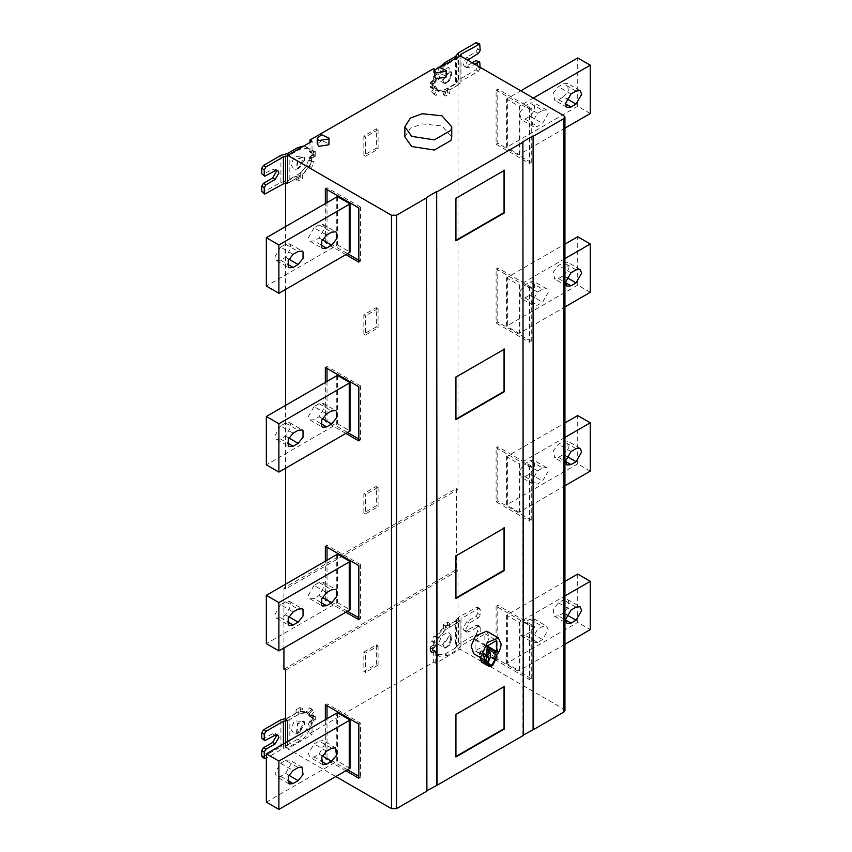 <?xml version="1.0" encoding="UTF-8"?>
<svg xmlns="http://www.w3.org/2000/svg" width="852" height="852" viewBox="0 0 852 852"><rect width="100%" height="100%" fill="white"/><g stroke="black" fill="none" stroke-linecap="round" stroke-linejoin="round"><path stroke-width="0.64" stroke-dasharray="4.26 3.19" d="M363.847 135.99L363.847 155.32L376.403 148.067L376.403 128.737L363.847 135.99L365.529 136.948L365.529 156.278L363.847 155.32M365.529 156.278L378.086 149.036L376.403 148.067M378.086 149.036L378.086 129.706L376.403 128.737M378.086 129.706L365.529 136.948M363.847 493.596L363.847 512.925L376.403 505.673L376.403 486.343L363.847 493.596L365.529 494.565L365.529 513.894L378.086 506.642L376.403 505.673M365.529 513.894L363.847 512.925M378.086 506.642L378.086 487.312L376.403 486.343M378.086 487.312L365.529 494.565M363.847 314.793L363.847 334.122L376.403 326.87L376.403 307.54L363.847 314.793L365.529 315.751L365.529 335.081L378.086 327.839L376.403 326.87M365.529 335.081L363.847 334.122M378.086 327.839L378.086 308.509L376.403 307.54M378.086 308.509L365.529 315.751M563.481 96.84L568.369 90.759L567.379 83.347L563.481 83.794L558.454 86.691L553.566 92.783L554.567 100.195L558.454 99.737L563.481 96.84L566.718 98.715M542.554 110.377L546.547 109.972L548.209 113.635L542.554 123.423L537.537 126.32L533.533 126.714L531.882 123.061L537.537 113.273L542.554 110.377L529.997 103.124L524.981 106.021L520.082 112.113L521.083 119.525L524.981 119.067L529.997 116.17L534.896 110.089L533.895 102.677L529.997 103.124M533.352 98.055L519.848 105.84L519.848 154.169L564.94 128.141M590.266 113.518L577.709 106.266L577.709 57.936M577.709 106.266L507.366 146.874L507.366 98.555L520.796 90.802M519.848 154.169L519.188 154.627L506.578 147.353L507.366 146.874M507.366 98.555L506.578 99.024L519.177 106.298L519.848 105.84M519.188 106.298L519.188 154.627M506.578 147.353L506.578 99.024M496.098 90.078L529.582 109.407L529.582 163.531L496.098 144.201L496.098 90.078L497.77 89.109L497.77 143.232L531.254 162.562L529.582 163.531M496.098 144.201L497.77 143.232M531.254 162.562L531.254 108.438L529.582 109.407M531.254 108.438L497.77 89.109M563.481 454.446L568.369 448.365L567.379 440.953L563.481 441.4L558.454 444.307L553.566 450.388L554.567 457.801L558.454 457.354L563.481 454.446L566.718 456.321M542.554 467.982L546.547 467.588L548.209 471.241L542.554 481.029L537.537 483.925L533.533 484.33L531.882 480.666L537.537 470.879L542.554 467.982L529.997 460.73L524.981 463.637L520.082 469.718L521.083 477.131L524.981 476.683L529.997 473.776L534.896 467.695L533.895 460.282L529.997 460.73M564.94 437.417L519.848 463.456L519.848 511.775L564.94 485.747M590.266 471.124L577.709 463.871L577.709 415.552M577.709 463.871L507.366 504.49L507.366 456.161L564.94 422.922M519.848 511.775L519.188 512.233L506.578 504.959L507.366 504.49M507.366 456.161L506.578 456.64L519.177 463.914L519.848 463.456M519.188 463.914L519.188 512.233M506.578 504.959L506.578 456.64M496.098 447.683L529.582 467.013L529.582 521.136L496.098 501.807L496.098 447.683L497.77 446.714L497.77 500.848L531.254 520.178L529.582 521.136M496.098 501.807L497.77 500.848M531.254 520.178L531.254 466.044L529.582 467.013M531.254 466.044L497.77 446.714M558.454 615.858L554.343 616.177L553.566 615.421L553.566 608.892L558.454 602.811L563.481 599.914L567.602 599.595L568.369 600.351L568.369 606.869L563.481 612.961L558.454 615.858L565.366 619.841M524.981 635.187L520.86 635.507L520.082 634.751L520.082 628.222L524.981 622.141L529.997 619.244L534.119 618.925L534.896 619.681L534.896 626.199L529.997 632.291L524.981 635.187L537.537 642.44L542.554 639.532L548.209 629.756L546.547 626.092L542.554 626.486L537.537 629.394L531.882 639.17L533.533 642.834L537.537 642.44M564.94 644.25L519.848 670.29L519.848 621.96L564.94 595.931M577.709 574.056L577.709 622.386L590.266 629.628M564.94 581.426L507.366 614.665L507.366 662.994L577.709 622.386M507.366 662.994L506.578 663.474L519.177 670.748L519.848 670.29M519.188 670.748L519.188 622.418L506.578 615.144L507.366 614.665M519.848 621.96L519.188 622.418M506.578 615.144L506.578 663.474M496.098 606.198L496.098 660.321L529.582 679.651L529.582 625.528L496.098 606.198L497.77 605.229L497.77 659.352L531.254 678.682L529.582 679.651M497.77 659.352L496.098 660.321M531.254 678.682L531.254 624.559L529.582 625.528M531.254 624.559L497.77 605.229M542.554 289.179L546.547 288.785L548.209 292.438L542.554 302.226L537.537 305.123L533.533 305.517L531.882 301.864L537.537 292.076L542.554 289.179L529.997 281.927L524.981 284.824L520.082 290.915L521.083 298.328L524.981 297.88L529.997 294.973L534.896 288.892L533.895 281.479L529.997 281.927M563.481 275.643L568.369 269.562L567.379 262.15L563.481 262.597L558.454 265.494L553.566 271.586L554.567 278.998L558.454 278.551L563.481 275.643L566.718 277.518M564.94 258.614L519.848 284.653L519.848 332.972L564.94 306.944M590.266 292.321L577.709 285.069L577.709 236.75M577.709 285.069L507.366 325.688L507.366 277.358L564.94 244.119M519.848 332.972L519.188 333.43L506.578 326.156L507.366 325.688M507.366 277.358L506.578 277.827L519.177 285.111L519.848 284.653M519.188 285.1L519.188 333.43M506.578 326.156L506.578 277.827M496.098 268.881L529.582 288.21L529.582 342.334L496.098 323.004L496.098 268.881L497.77 267.911L497.77 322.035L531.254 341.364L529.582 342.334M496.098 323.004L497.77 322.035M531.254 341.364L531.254 287.241L529.582 288.21M531.254 287.241L497.77 267.911M404.86 136.948L410.376 128.226L422.241 123.881L441.975 125.958L451.741 136.948M434.413 76.243L438.801 72.942L446.246 76.243M317.232 143.892L321.619 140.591L329.064 143.892M442.955 80.173L449.856 71.579L450.804 71.877L449.856 80.791L444.297 83.145L442.955 80.173M442.529 79.928L443.881 82.91L447.13 82.591L449.441 80.546L451.741 74.614L450.388 71.632L449.441 71.334L442.529 79.928M438.343 79.928L441.698 71.302L448.386 67.436L451.741 72.196L448.386 80.823L445.042 83.794L438.343 79.928M440.601 67.031L435.755 69.832L435.755 81.877L433.657 80.663L435.702 81.941L432.539 84.753L432.539 87.618L433.37 88.022L435.702 86.776L433.604 85.562L434.541 87.777L431.676 91.526L433.934 94.306L436.788 90.557L443.37 90.919L443.37 94.838L447.556 92.421L447.556 88.725L458.014 82.687L460.112 83.89L460.112 55.763M447.556 88.725L449.643 89.929L460.112 83.89M447.556 92.421L449.643 93.624L449.643 89.929M443.37 94.838L445.458 96.042L449.643 93.624M443.37 90.919L445.458 92.133L445.458 96.042M433.934 94.306L436.022 95.52L438.887 91.76L436.788 90.557L439.206 91.963L445.458 92.133M431.676 91.526L436.022 95.52M434.541 87.777L436.629 88.981L433.774 92.74M433.604 80.727L430.452 82.548L430.452 87.383L433.604 85.562L435.979 86.872L436.629 88.981M435.702 81.941L432.55 83.762L432.55 88.587L435.702 86.776M439.749 67.042L433.657 79.428L430.026 83.294L430.026 86.159L433.37 88.022L430.856 86.574L432.827 85.434L433.657 85.828L436.757 90.418L445.042 89.588L455.447 83.581L455.447 56.52M430.452 82.548L432.55 83.762M430.452 87.383L432.55 88.587M435.329 86.883L432.827 85.434L436.171 87.277L439.27 91.867L447.556 91.047L457.961 85.03L461.017 81.334L461.017 56.296M430.026 86.159L430.856 86.574L430.026 86.159M433.657 68.618L433.657 80.663M435.755 69.832L434.776 69.268M433.657 79.428L436.171 80.897L435.755 81.877M460.005 82.569L460.005 55.508L457.961 57.968L447.556 63.985C441.954 65.551 435.478 79.843 436.171 80.897M458.514 52.824L458.514 79.886L476.012 69.779L477.684 66.882L477.195 60.481M477.684 66.882L480.198 68.33L480.198 67.361M472.242 62.771L466.8 65.913L464.138 66.179L463.041 63.74L466.8 57.212L476.012 51.897L477.684 49.001L477.195 42.6M467.62 60.109L465.554 65.189L466.651 67.627L469.314 67.361L474.756 64.219M480.198 68.33L478.526 71.227L461.017 81.334M458.514 79.886L455.447 83.581M457.961 85.03L457.961 57.968M504.054 170.538L455.5 198.079L455.926 240.37M504.054 528.144L455.5 555.696L455.926 597.976M455.926 756.48L455.5 714.2L504.054 686.659M486.769 655.752L480.784 652.291L487.142 648.617M480.784 652.291L480.784 653.74L487.142 650.076M486.769 657.446L475.128 650.726L484.841 645.603L484.841 633.909L475.128 639.99L475.128 650.726L487.184 657.68M480.784 653.74L483.297 655.199L484.128 656.647L484.128 660.609L485.065 662.664L487.312 662.441L488.654 661.333M487.44 656.136L486.62 656.817L486.332 659.491L488.654 657.424M485.683 655.263L485.299 654.389L483.606 655.082L483.297 657.744L485.683 655.263M480.24 657.829L479.442 656.636L486.982 660.992M487.28 661.088L479.442 656.636L482.764 656.168C483.904 653.995 484.926 653.409 485.832 654.4L482.147 652.281L479.08 654.048C480.219 651.865 481.242 651.279 482.147 652.281L485.832 654.4L489.154 651.034L488.356 653.143L495.896 657.488M481.423 662.004L483.499 662.089L491.029 666.434M479.08 654.048L482.764 656.168M492.637 665.508L485.097 661.163L488.356 654.687L488.356 653.143M485.097 661.163L483.499 662.089M491.828 666.307L484.298 661.961M486.705 631.162L489.399 637.115L484.799 648.99L475.597 654.304L473.691 653.708M504.054 349.341L455.5 376.882L455.926 419.173M280.564 247.133L274.919 256.921L276.57 260.574L280.564 260.18L285.59 257.283L291.235 247.495L289.584 243.832L285.59 244.236L280.564 247.133L293.12 254.386M314.047 227.803L308.403 237.591L310.053 241.244L314.047 240.85L319.074 237.953L324.718 228.166L323.068 224.502L319.074 224.907L314.047 227.803L326.604 235.045M336.753 197.057L336.753 245.376L266.335 286.038M337.424 244.918L350.023 252.192M336.753 245.376L337.413 244.918L337.413 196.599M358.83 260.18L360.502 261.149L360.502 207.025L358.83 207.984M360.502 207.025L327.019 187.696L325.347 188.654M360.502 261.149L358.83 262.118M345.859 254.62L325.347 242.788L327.019 241.819L347.531 253.651M327.019 187.696L327.019 189.623M327.019 202.669L327.019 241.819M325.347 242.788L325.347 203.639M280.564 604.739L274.919 614.526L276.57 618.19L280.564 617.785L285.59 614.888L291.235 605.101L289.584 601.448L285.59 601.842L280.564 604.739L293.12 611.992M314.047 585.409L308.403 595.197L310.053 598.86L314.047 598.455L319.074 595.559L324.718 585.771L323.068 582.118L319.074 582.512L314.047 585.409L326.604 592.662M336.753 554.663L336.753 602.992L266.335 643.643M337.424 602.534L350.023 609.808M336.753 602.992L337.413 602.534L337.413 554.205M358.83 617.785L360.502 618.754L360.502 564.631L358.83 565.6M360.502 564.631L327.019 545.301L325.347 546.27M360.502 618.754L358.83 619.723M345.859 612.237L325.347 600.394L327.019 599.425L347.531 611.267M327.019 545.301L327.019 547.24M327.019 560.286L327.019 599.425M325.347 600.394L325.347 561.244M285.59 760.346L289.584 759.952L291.235 763.616L285.59 773.403L280.564 776.3L276.57 776.694L274.919 773.03L280.564 763.254L285.59 760.346L298.147 767.599M319.074 741.016L323.068 740.622L324.718 744.286L319.074 754.063L314.047 756.97L310.053 757.364L308.403 753.701L314.047 743.924L319.074 741.016L331.63 748.269M266.335 802.147L336.753 761.496L336.753 713.167M337.413 712.719L337.413 761.038L336.753 761.496M350.023 768.312L337.424 761.038M325.347 704.774L327.019 703.805L360.502 723.135L360.502 777.269L358.83 776.3M347.531 769.771L327.019 757.939L325.347 758.898L325.347 719.759M345.859 770.74L325.347 758.898M360.502 777.269L358.83 778.227M360.502 723.135L358.83 724.104M327.019 757.939L327.019 718.79M327.019 705.744L327.019 703.805M314.047 406.606L308.403 416.394L310.053 420.047L314.047 419.653L319.074 416.756L324.718 406.968L323.068 403.315L319.074 403.71L314.047 406.606L326.604 413.859M280.564 425.936L274.919 435.723L276.57 439.376L280.564 438.982L285.59 436.086L291.235 426.298L289.584 422.645L285.59 423.039L280.564 425.936L293.12 433.189M336.753 375.86L336.753 424.179L266.335 464.841M337.424 423.721L350.023 431.005M336.753 424.179L337.413 423.732L337.413 375.402M358.83 438.982L360.502 439.952L360.502 385.828L358.83 386.797M360.502 385.828L327.019 366.498L325.347 367.468M360.502 439.952L358.83 440.921M345.859 433.423L325.347 421.591L327.019 420.622L347.531 432.465M327.019 366.498L327.019 368.426M327.019 381.472L327.019 420.622M325.347 421.591L325.347 382.442M298.147 177.397L296.049 176.194L285.59 182.232L287.678 183.436L298.147 177.397L298.147 181.093L302.332 178.686L302.332 174.766L308.914 166.8L311.768 167.258L314.015 161.88L311.161 161.422L311.811 158.557L309.713 157.343L312.098 158.131L315.251 155.33L315.251 152.465L314.42 152.061L312.098 153.307L309.947 152.093L312.045 153.296L312.045 141.251M309.947 152.093L309.947 142.465M304.846 159.91L297.934 168.494L296.986 168.206L297.934 159.292L303.493 156.928L304.846 159.91M304.42 159.665L299.819 167.642L296.56 167.961L297.518 159.047L303.078 156.683L304.42 159.665L304.42 157.247L294.377 156.353L291.033 164.979L294.377 169.74L297.731 168.845L304.42 157.247M303.759 146.033L306.017 146.757L309.106 151.326L312.737 151.017L312.737 153.882L309.106 157.748C307.338 165.192 303.546 170.826 297.731 174.649L287.316 180.656L287.316 153.594M315.251 152.465L311.907 150.602L315.251 152.465M312.098 158.131L315.24 156.321L315.24 151.486L312.098 153.307M276.218 170.336L275.281 169.069L272.619 169.324L262.224 174.766M280.915 155.362L280.915 182.424L262.224 192.637M280.915 182.424L287.316 180.656M306.017 146.757L308.52 148.216L312.045 153.296L309.116 151.347L312.46 153.19M287.678 155.895L289.829 155.043L289.829 182.104L300.234 176.098C306.07 172.264 309.862 166.63 311.63 159.186L309.116 157.737M296.049 176.194L296.049 179.889L298.147 181.093M296.049 179.889L300.234 177.472L302.332 178.686M300.234 177.472L300.234 173.563L302.332 174.766M300.234 173.563L306.816 165.597L308.914 166.8M306.816 165.597L311.768 167.258M309.681 166.044L311.928 160.666L314.015 161.88M311.928 160.666L309.063 160.219L311.161 161.422M309.063 160.219L309.713 157.343M311.63 159.186L311.811 158.557M310 156.928L313.153 155.107L315.24 156.321M313.153 155.107L313.153 150.271L315.24 151.486M313.153 150.271L310 152.093M308.52 148.216L300.234 149.036L289.829 155.043M289.829 182.104L287.678 182.956M363.847 652.099L376.403 644.857L376.403 664.187L363.847 671.429L363.847 652.099L365.529 653.069L378.086 645.816L376.403 644.857M378.086 645.816L378.086 665.146L376.403 664.187M363.847 671.429L365.529 672.398L365.529 653.069M378.086 665.146L365.529 672.398M304.846 724.349L303.493 721.367L297.934 723.731L296.986 732.645L297.934 732.944L304.846 724.349M304.42 724.104L303.078 721.122L297.518 723.486L296.56 732.4L297.518 732.699L299.819 732.081L304.42 724.104L304.42 721.687L297.731 733.284L294.377 734.19L291.033 729.418L294.377 720.792L304.42 721.687M287.678 720.632L298.147 714.583L296.049 713.38L296.049 709.684L298.147 710.887L302.332 708.47L302.332 712.389L308.914 712.751L311.768 709.002L314.015 711.782L311.161 715.531L311.811 717.65L309.713 716.447L313.153 714.721L315.24 715.925L315.24 720.76L312.098 722.581L309.947 721.431L309.947 733.487L312.045 734.69L287.678 748.748L335.816 776.534M285.59 719.418L296.049 713.38M298.147 714.583L298.147 710.887M296.049 709.684L300.234 707.266L302.332 708.47M300.234 707.266L300.234 711.175L302.332 712.389M300.234 711.175L306.816 711.548L308.914 712.751L306.486 711.345L309.681 707.788L311.768 709.002M309.681 707.788L314.015 711.782M311.928 710.568L309.063 714.327L311.161 715.531M309.063 714.327L309.713 716.447L312.098 717.746L314.42 716.5L315.251 716.905L315.251 719.77L312.098 722.581M312.098 717.746L315.24 715.925M287.316 745.095L297.731 739.089C303.546 735.265 307.338 729.631 309.106 722.198L312.737 718.321L312.737 715.456L311.907 715.052L315.251 716.905L311.907 715.052L309.947 716.181L309.116 715.786L306.017 711.207L297.731 712.027L287.316 718.034L287.316 745.095L280.915 746.863L280.915 719.802M313.153 714.721L313.153 719.546L315.24 720.76M313.153 719.546L310 721.367M312.46 717.629L309.106 715.776L311.811 717.65M309.947 721.431L312.045 722.645L312.045 734.69M312.045 722.645L311.63 723.625C312.311 724.669 305.836 738.972 300.234 740.537L289.829 746.544L289.829 719.482L300.234 713.475L308.52 712.655L311.63 717.235M309.106 722.198L311.63 723.625M262.224 739.206L272.619 733.774L275.281 733.508L276.218 734.775M262.224 757.087L280.915 746.863M283.418 743.966L283.418 748.312L265.92 758.418L263.406 756.97M283.418 748.312L289.829 746.544M285.186 745.681L285.186 718.619L287.316 718.034M289.829 719.482L287.326 720.419M287.678 741.506L287.678 748.748M309.947 733.487L433.657 662.057L433.657 650.012L430.452 651.823L432.55 653.037L432.55 648.202L435.702 646.38L433.604 645.177L434.541 641.886L436.629 643.09L433.774 642.642L436.022 637.264L438.887 637.722L445.458 629.756L445.458 625.837L449.643 623.419L449.643 627.115L460.112 621.076L458.014 619.873L458.014 570.67L285.59 670.226M564.94 710.579L563.896 709.13L460.112 649.203L435.755 663.261L433.657 662.057M435.755 663.261L435.755 651.216L433.657 650.012M442.955 644.613L444.297 647.595L449.856 645.23L450.804 636.316L449.856 636.018L442.955 644.613M442.529 644.368L449.441 635.784L450.388 636.071L451.741 639.053L449.441 644.985L447.13 647.03L443.881 647.35L442.529 644.368M438.343 644.368L445.042 648.234L448.386 645.273L451.741 636.636L448.386 631.875L441.698 635.741L438.343 644.368M433.604 650.012L435.702 651.216L433.37 652.462L432.539 652.057L432.539 649.192L435.702 646.38M455.447 648.031L445.042 654.038L436.757 654.858L433.657 650.289L430.026 650.608L430.026 647.744L433.657 643.867C435.425 636.423 439.227 630.799 445.042 626.976L455.447 620.97L455.447 648.031L458.514 644.325L458.514 617.263L477.195 607.039L477.684 613.44L476.012 616.337L466.8 621.662L463.041 628.18L464.138 630.618L466.8 630.352L477.195 624.921L477.684 631.321L476.012 634.218L458.514 644.325M433.37 652.462L430.026 650.608L433.37 652.462M435.702 651.216L432.55 653.037M477.684 608.126L480.198 609.574L480.198 614.888L477.684 613.44M477.684 626.007L480.198 627.455L479.708 626.369L478.526 626.486L469.314 631.811L466.651 632.067L465.554 629.628L469.314 623.11L478.526 617.796L480.198 614.888M480.198 627.455L480.198 632.77L477.684 631.321M480.198 609.574L479.708 608.488L478.526 608.605L461.017 618.712L461.017 645.773L478.526 635.677L480.198 632.77M458.514 617.263L455.447 620.97M461.017 645.773L457.961 649.48L447.556 655.486L439.27 656.306L436.171 651.727L432.827 649.884L435.329 651.333M433.892 644.751L435.979 645.965L436.171 645.337L433.657 643.888M436.171 645.337C437.928 637.892 441.73 632.248 447.556 628.425L457.961 622.418L461.017 618.712M434.541 641.886L431.676 641.428L433.934 636.061L436.788 636.508L443.37 628.542L443.37 624.633L447.556 622.216L447.556 625.911L449.643 627.115M447.556 622.216L449.643 623.419M443.37 624.633L445.458 625.837M443.37 628.542L445.458 629.756M436.788 636.508L438.887 637.722M433.934 636.061L436.022 637.264M431.676 641.428L433.774 642.642M435.979 645.965L436.629 643.09M430.452 651.823L430.452 646.987L432.55 648.202M430.452 646.987L433.604 645.177M457.961 622.418L457.961 649.48M460.112 649.203L460.112 621.076M447.556 625.911L458.014 619.873M283.918 669.257L456.342 569.711L456.342 488.515L283.918 588.072L283.918 647.989M458.014 570.67L456.342 569.711M285.59 584.206L285.59 589.041L458.014 489.485L458.014 82.687M456.342 488.515L458.014 489.485M285.59 589.041L283.918 588.072M285.59 182.232L285.59 183.276M285.59 226.589L285.59 289.414M285.59 405.403L285.59 468.217M426.458 197.451L426.458 790.89M522.883 141.783L522.883 735.223M576.037 91.047L563.481 83.794M571.01 93.944L558.454 86.691M558.454 99.737L565.366 103.731M529.997 116.17L542.554 123.423M537.537 113.273L524.981 106.021M524.981 119.067L537.537 126.32M576.037 448.653L563.481 441.4M571.01 451.549L558.454 444.307M558.454 457.354L565.366 461.337M529.997 473.776L542.554 481.029M537.537 470.879L524.981 463.637M524.981 476.683L537.537 483.925M558.454 602.811L571.01 610.064M566.718 614.824L563.481 612.961M576.037 607.156L563.481 599.914M524.981 622.141L537.537 629.394M542.554 639.532L529.997 632.291M529.997 619.244L542.554 626.486M529.997 294.973L542.554 302.226M537.537 292.076L524.981 284.824M524.981 297.88L537.537 305.123M576.037 269.85L563.481 262.597M571.01 272.747L558.454 265.494M558.454 278.551L565.366 282.534M430.026 83.294L432.539 84.753M433.37 83.379L430.856 81.93M432.827 80.802L435.329 82.25M447.556 63.985L446.714 63.495M480.198 63.016L477.684 61.568M469.314 67.361L466.8 65.913M469.314 58.66L466.8 57.212M476.012 51.897L478.526 53.346M477.684 49.001L480.198 50.449M480.198 45.135L477.684 43.686M478.526 71.227L476.012 69.779M456.47 82.356L456.47 55.284M445.042 89.588L447.556 91.047M475.128 639.99L484.841 645.603M475.554 639.266L485.257 644.879M488.654 663.218L484.128 660.609M486.769 653.186L483.297 655.199M484.128 656.647L486.769 655.124M491.316 666.37L483.776 662.025M484.82 661.418L492.349 665.774M495.896 659.033L488.356 654.687M496.684 655.39L489.154 651.034M280.564 260.18L287.475 264.163M285.59 244.236L298.147 251.478M288.828 259.146L285.59 257.283M320.959 244.833L314.047 240.85M319.074 224.907L331.63 232.149M322.312 239.817L319.074 237.953M280.564 617.785L287.475 621.779M285.59 601.842L298.147 609.095M288.828 616.763L285.59 614.888M320.959 602.449L314.047 598.455M319.074 582.512L331.63 589.765M322.312 597.433L319.074 595.559M285.59 773.403L288.828 775.267M280.564 776.3L287.475 780.283M280.564 763.254L293.12 770.496M319.074 754.063L322.312 755.937M314.047 756.97L320.959 760.953M326.604 751.166L314.047 743.924M320.959 423.646L314.047 419.653M319.074 403.71L331.63 410.952M322.312 418.62L319.074 416.756M280.564 438.982L287.475 442.976M285.59 423.039L298.147 430.281M288.828 437.949L285.59 436.086M315.251 155.33L312.737 153.882M311.907 155.245L314.42 156.693M312.46 157.822L309.947 156.374M275.132 170.783L272.619 169.324M263.406 174.649L265.92 176.098M265.92 193.979L263.406 192.52M285.186 181.242L285.186 154.18M297.731 174.649L300.234 176.098M300.234 149.036L299.403 148.546M312.737 718.321L315.251 719.77M314.42 721.143L311.907 719.684M309.947 720.824L312.46 722.272M300.234 740.537L297.731 739.089M265.92 740.537L263.406 739.089M275.132 735.223L272.619 733.774M285.558 742.731L285.558 747.726M297.731 712.027L300.234 713.475M432.539 649.192L430.026 647.744M430.856 646.37L433.37 647.818M435.329 646.689L432.827 645.241M478.526 617.796L476.012 616.337M469.314 623.11L466.8 621.662M469.314 631.811L466.8 630.352M476.012 625.038L478.526 626.486M476.012 634.218L478.526 635.677M478.526 608.605L476.012 607.156M456.47 619.734L456.47 646.796M445.042 626.976L447.556 628.425M447.556 655.486L445.042 654.038M460.005 619.947L460.005 647.009M563.896 115.691L563.896 709.13M580.031 90.642L567.475 83.4M567.017 107.384L554.46 100.142M546.547 109.972L533.991 102.73M533.533 126.714L520.987 119.472M580.031 448.258L567.475 441.006M567.017 465L554.46 457.748M546.547 467.588L533.991 460.336M533.533 484.33L520.987 477.077M554.46 616.252L567.017 623.504M567.475 599.52L580.031 606.762M520.987 635.581L533.533 642.834M533.991 618.85L546.547 626.092M546.547 288.785L533.991 281.533M533.533 305.517L520.987 298.275M580.031 269.456L567.475 262.203M567.017 286.187L554.46 278.945M447.13 82.591L445.042 83.794M451.741 74.614L451.741 72.196M432.784 88.076L430.271 86.627M466.651 67.627L464.138 66.179M436.757 90.418L439.27 91.867M475.256 650.992L486.886 657.712M485.139 633.877L496.769 640.597M485.065 662.664L489.58 665.274M488.292 656.115L485.278 654.368M486.332 659.491L483.318 657.755M276.57 260.574L289.126 267.826M289.584 243.832L302.14 251.084M310.053 241.244L322.61 248.496M323.068 224.502L335.624 231.755M276.57 618.19L289.126 625.432M289.584 601.448L302.14 608.69M310.053 598.86L322.61 606.102M323.068 582.118L335.624 589.36M302.14 767.205L289.584 759.952M289.126 783.947L276.57 776.694M335.624 747.875L323.068 740.622M322.61 764.617L310.053 757.364M310.053 420.047L322.61 427.299M323.068 403.315L335.624 410.558M276.57 439.376L289.126 446.629M289.584 422.645L302.14 429.887M297.731 168.845L299.819 167.642M312.503 150.548L315.006 151.997M275.281 169.069L277.795 170.517M309.351 151.794L311.864 153.243M299.819 732.081L297.731 733.284M315.006 716.436L312.503 714.988M277.795 734.957L275.281 733.508M306.017 711.207L308.52 712.655M445.042 648.234L447.13 647.03M451.741 636.636L451.741 639.053M430.271 651.066L432.784 652.515M464.138 630.618L466.651 632.067M477.195 624.921L479.708 626.369M477.195 607.039L479.708 608.488M433.412 649.82L435.926 651.269M436.757 654.858L439.27 656.306"/><path stroke-width="1.28" d="M576.037 91.047L580.031 90.642L581.682 94.306L576.037 104.093L571.01 106.99L567.017 107.384L565.366 103.731L571.01 93.944L576.037 91.047M564.94 128.141L590.266 113.518L590.266 65.189L533.352 98.055M520.796 90.802L577.709 57.936L590.266 65.189M576.037 448.653L580.031 448.258L581.682 451.911L576.037 461.699L571.01 464.596L567.017 465L565.366 461.337L571.01 451.549L576.037 448.653M564.94 485.747L590.266 471.124L590.266 422.794L564.94 437.417M564.94 422.922L577.709 415.552L590.266 422.794M571.01 610.064L565.366 619.841L567.017 623.504L571.01 623.11L576.037 620.203L581.682 610.426L580.031 606.762L576.037 607.156L571.01 610.064M564.94 595.931L590.266 581.309L590.266 629.628L564.94 644.25M590.266 581.309L577.709 574.056L564.94 581.426M576.037 269.85L580.031 269.456L581.682 273.109L576.037 282.896L571.01 285.793L567.017 286.187L565.366 282.534L571.01 272.747L576.037 269.85M564.94 306.944L590.266 292.321L590.266 243.991L564.94 258.614M564.94 244.119L577.709 236.75L590.266 243.991M411.729 136.373L404.86 126.799L410.376 118.077L422.241 113.731L441.975 115.808L451.741 126.799L450.942 130.303L434.371 139.877L411.729 136.373M451.741 126.799L451.741 136.948L450.942 140.452L434.371 150.027L411.729 146.523L404.86 136.948L404.86 126.799M436.149 72.857L434.413 70.439L438.801 67.138L446.246 70.439L446.043 71.323L436.149 72.857M446.246 70.439L446.043 77.127L436.149 78.661L434.413 76.243L434.413 70.439M318.957 140.516L317.232 138.099L321.619 134.797L329.064 138.099L328.861 138.982L318.957 140.516M329.064 138.099L328.861 144.776L318.957 146.31L317.232 143.892L317.232 138.099M434.776 69.268L433.657 68.618L309.947 140.047L312.045 141.251L287.678 155.309L287.678 183.436L287.081 183.095M461.017 56.296L461.017 54.272L479.708 44.048L476.012 42.717L458.514 52.824L455.447 56.52L445.042 62.526L439.749 67.042M480.198 68.33L479.708 61.93L476.012 60.598L472.242 62.771M479.708 61.93L476.012 60.598M474.756 64.219L478.526 62.047M479.708 44.048L480.198 50.449L478.526 53.346L467.62 60.109M461.017 54.272L459.899 55.881M335.816 776.534L391.473 808.676L396.5 808.676L426.884 791.135L426.458 197.451L436.671 191.562L437.087 785.235L523.298 735.468L522.883 141.783L533.096 135.883L533.512 729.568L563.896 712.027L564.94 710.579L564.94 117.139L563.896 115.691L460.112 55.763L440.601 67.031M455.5 240.605L504.054 212.585L504.054 170.049M504.469 212.819L455.926 240.85L455.926 198.324L504.469 170.293L504.054 212.585M455.5 598.221L504.054 570.19L504.054 527.665M504.469 570.435L455.926 598.455L455.926 555.93L504.469 527.91L504.054 570.19M504.054 686.169L504.054 728.694L455.5 756.725M504.469 728.939L455.926 756.97L455.926 714.445L504.469 686.414L504.054 728.694M486.769 650.289L487.142 648.617L495.012 653.164L496.897 651.599L496.482 640.619L487.184 645.986L486.769 657.446L488.654 656.839L486.769 655.752M488.654 661.333L490.496 656.935L490.496 652.973L489.655 651.524L487.142 650.076M495.012 653.164L495.012 659.544L491.828 665.05L489.58 665.274L488.654 663.218L488.654 656.839M488.654 657.424L488.292 656.115L487.44 656.136M487.28 661.088L487.77 662.174L480.208 657.478M480.24 657.829L481.423 662.004L488.963 666.349L491.029 666.434L492.637 665.508L495.896 659.033L496.684 655.39C499.687 651.056 501.136 647.201 501.04 643.835L498.345 637.882L487.227 642.6L482.743 652.675L485.32 660.428L486.982 660.992M487.77 662.174L488.963 666.349M485.32 660.428L473.691 653.708L471.113 645.954L475.597 635.89L486.705 631.162L498.345 637.882M455.5 419.418L504.054 391.387L504.054 348.862M504.469 391.622L455.926 419.653L455.926 377.127L504.469 349.096L504.054 391.387M293.12 267.432L288.998 267.752L288.232 266.995L288.232 260.467L293.12 254.386L298.147 251.478L302.268 251.159L303.035 251.915L303.035 258.444L298.147 264.525L293.12 267.432L287.475 264.163M326.604 248.102L322.482 248.422L321.715 247.666L321.715 241.137L326.604 235.045L331.63 232.149L335.741 231.829L336.519 232.585L336.519 239.114L331.63 245.195L326.604 248.102L320.959 244.833M278.892 293.28L349.235 252.671L349.235 204.342L278.892 244.961L278.892 293.28L266.335 286.038L266.335 237.708L337.413 196.599M278.892 244.961L266.335 237.708M349.235 204.342L350.023 203.873L350.023 252.192L349.235 252.671M350.023 203.873L337.424 196.599M325.347 203.639L325.347 188.654L358.83 207.984L358.83 262.118L345.859 254.62M347.531 253.651L358.83 260.18M327.019 189.623L327.019 202.669M293.12 625.038L288.998 625.357L288.232 624.601L288.232 618.073L293.12 611.992L298.147 609.095L302.268 608.775L303.035 609.531L303.035 616.049L298.147 622.141L293.12 625.038L287.475 621.779M326.604 605.708L322.482 606.028L321.715 605.271L321.715 598.743L326.604 592.662L331.63 589.765L335.741 589.446L336.519 590.202L336.519 596.719L331.63 602.811L326.604 605.708L320.959 602.449M278.892 650.896L349.235 610.277L349.235 561.958L278.892 602.566L278.892 650.896L266.335 643.643L266.335 595.314L337.413 554.205M278.892 602.566L266.335 595.314M349.235 561.958L350.023 561.479L350.023 609.808L349.235 610.277M350.023 561.479L337.424 554.205M325.347 561.244L325.347 546.27L358.83 565.6L358.83 619.723L345.859 612.237M347.531 611.267L358.83 617.785M327.019 547.24L327.019 560.286M298.147 780.645L303.035 774.564L302.045 767.151L298.147 767.599L293.12 770.496L288.232 776.587L289.233 784L293.12 783.542L298.147 780.645L288.828 775.267M331.63 761.315L336.519 755.234L335.518 747.822L331.63 748.269L326.604 751.166L321.715 757.258L322.706 764.67L326.604 764.212L331.63 761.315L322.312 755.937M337.413 712.719L266.335 753.828L266.335 802.147L278.892 809.4L278.892 761.07L349.235 720.462L349.235 768.792L278.892 809.4M266.335 753.828L278.892 761.07M349.235 768.792L350.023 768.312L350.023 719.983L349.235 720.462M337.424 712.709L350.023 719.983M358.83 776.3L347.531 769.771M325.347 719.759L325.347 704.774L358.83 724.104L358.83 778.227L345.859 770.74M327.019 718.79L327.019 705.744M326.604 426.905L322.482 427.225L321.715 426.469L321.715 419.94L326.604 413.859L331.63 410.952L335.741 410.632L336.519 411.388L336.519 417.917L331.63 424.008L326.604 426.905L320.959 423.646M293.12 446.235L288.998 446.554L288.232 445.798L288.232 439.27L293.12 433.189L298.147 430.281L302.268 429.972L303.035 430.718L303.035 437.246L298.147 443.338L293.12 446.235L287.475 442.976M278.892 472.083L349.235 431.474L349.235 383.144L278.892 423.763L278.892 472.083L266.335 464.841L266.335 416.511L337.413 375.402M278.892 423.763L266.335 416.511M349.235 383.144L350.023 382.676L350.023 431.005L349.235 431.474M350.023 382.676L337.424 375.402M325.347 382.442L325.347 367.468L358.83 386.797L358.83 440.921L345.859 433.423M347.531 432.465L358.83 438.982M327.019 368.426L327.019 381.472M309.947 142.465L309.947 140.047M264.248 193.01L264.738 194.096L261.734 191.562L264.248 193.01L264.248 187.696L261.734 186.247L263.406 183.34L272.619 178.025L276.378 171.508L276.218 170.336M261.734 191.562L261.734 186.247M264.738 176.215L261.734 173.68L264.738 176.215L275.132 170.783L277.795 170.517L278.892 172.956L275.132 179.474L265.92 184.788L264.248 187.696M261.734 173.68L261.734 168.366L263.406 165.458L280.915 155.362L287.316 153.594L297.731 147.577L303.759 146.033M264.248 175.129L264.248 169.814L261.734 168.366M264.738 194.096L283.418 183.872L283.418 156.811L265.92 166.917L264.248 169.814M283.418 156.811L287.678 155.895M287.678 182.956L283.418 183.872M283.918 647.989L283.918 669.257L285.59 670.226L285.59 719.418L287.678 720.632L287.678 741.506M285.59 718.587L280.915 719.802L263.406 729.908L261.734 732.805L261.734 738.12L264.738 740.654L261.734 738.12M261.734 732.805L264.248 734.254L264.248 739.568M276.218 734.775L276.378 735.947L272.619 742.475L263.406 747.79L261.734 750.687L264.248 752.135L265.92 749.238L275.132 743.924L278.892 737.395L277.795 734.957L275.132 735.223L264.738 740.654M264.248 752.135L264.248 757.449L261.734 756.001L262.224 757.087L264.738 758.536L264.248 757.449M261.734 750.687L261.734 756.001M266.335 758.173L264.738 758.536M264.248 734.254L265.92 731.357L283.418 721.25L283.418 743.966M287.326 720.419L283.418 721.25M437.087 785.235L426.458 790.89M533.512 729.568L522.883 735.223M285.558 156.214L285.59 226.589M285.59 289.414L285.59 405.403M285.59 468.217L285.59 584.206M426.884 197.696L396.5 215.236L391.473 215.236L287.678 155.309M436.671 785.001L436.671 191.562M523.298 142.028L437.087 191.796M533.096 729.323L533.096 135.883M564.94 117.139L563.896 118.588L533.512 136.128M576.037 104.093L566.718 98.715M565.366 103.731L571.01 106.99M576.037 461.699L566.718 456.321M565.366 461.337L571.01 464.596M571.01 623.11L565.366 619.841M576.037 620.203L566.718 614.824M576.037 282.896L566.718 277.518M565.366 282.534L571.01 285.793M447.556 63.985L445.042 62.526M476.012 42.717L478.526 44.166M486.769 646.711L496.482 652.323M487.184 645.986L496.897 651.599M490.496 656.935L495.012 659.544M489.655 651.524L486.769 653.186M486.769 655.124L490.496 652.973M487.77 663.719L480.24 659.373M298.147 264.525L288.828 259.146M331.63 245.195L322.312 239.817M298.147 622.141L288.828 616.763M331.63 602.811L322.312 597.433M287.475 780.283L293.12 783.542M320.959 760.953L326.604 764.212M331.63 424.008L322.312 418.62M298.147 443.338L288.828 437.949M265.92 184.788L263.406 183.34M275.132 179.474L272.619 178.025M263.406 165.458L265.92 166.917M300.234 149.036L297.731 147.577M275.132 743.924L272.619 742.475M263.406 747.79L265.92 749.238M265.92 731.357L263.406 729.908M285.558 720.664L285.558 742.731M391.473 808.676L391.473 215.236M396.5 215.236L396.5 808.676M563.896 712.027L563.896 118.588"/></g></svg>

